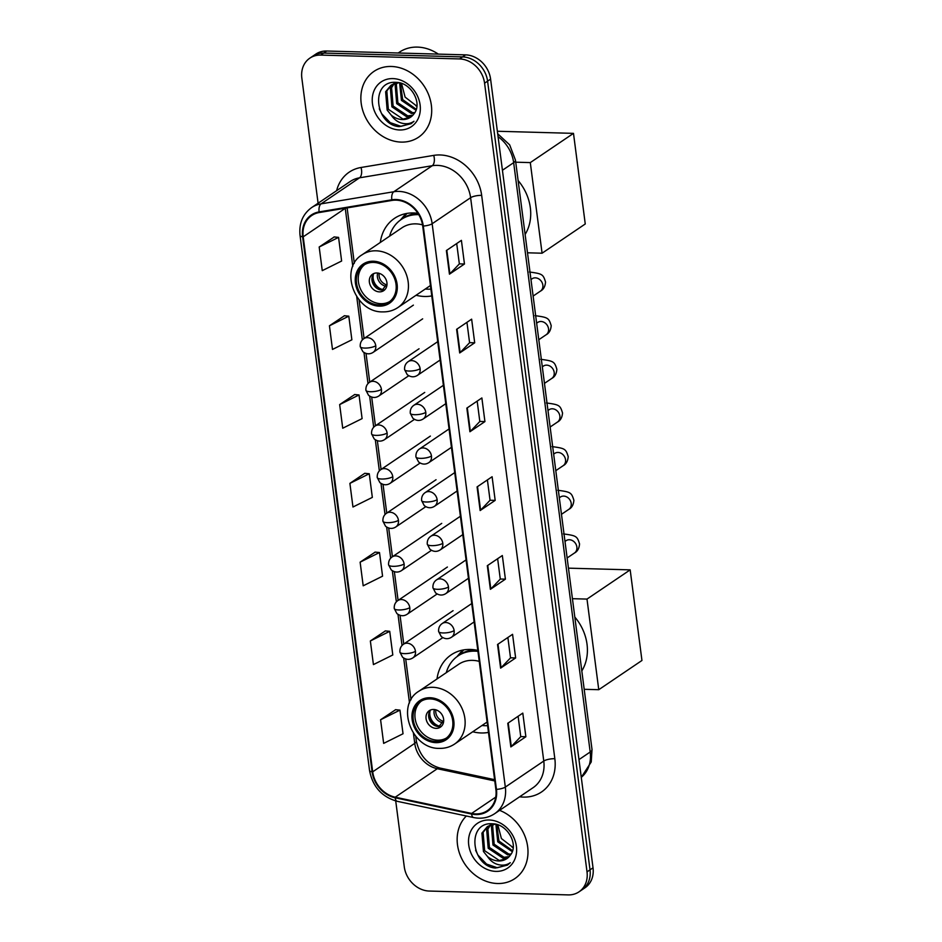 <?xml version="1.0" encoding="UTF-8"?>
<svg xmlns="http://www.w3.org/2000/svg" width="942" height="942" viewBox="0 0 942 942"><rect width="100%" height="100%" fill="white"/><g stroke="black" fill="none" stroke-linecap="round" stroke-linejoin="round"><path stroke-width="1.41" d="M477.818 650.416A43.885 36.726 -124.1 0 0 470.352 649.45A43.885 36.726 -124.1 0 0 451.171 654.855A43.885 36.726 -124.1 0 0 437.006 678.958M472.743 731.757A43.885 36.726 -124.1 0 0 481.197 732.97A43.885 36.726 -124.1 0 0 488.474 732.405M417.93 213.316A43.885 36.726 -124.1 0 0 413.668 212.951A43.885 36.726 -124.1 0 0 394.486 218.367A43.885 36.726 -124.1 0 0 380.309 242.459M416.058 295.258A43.885 36.726 -124.1 0 0 424.512 296.471A43.885 36.726 -124.1 0 0 431.777 295.918M395.722 800.959L404.271 866.805A24.845 20.783 -124.1 0 0 429.269 891.05L568.156 894.9A24.845 20.783 -124.1 0 0 579.012 891.838L585.017 887.776A24.845 20.783 -124.1 0 0 593.024 867.806L490.594 79.116A24.845 20.783 -124.1 0 0 465.595 54.872L326.709 51.021A24.845 20.783 -124.1 0 0 315.853 54.083L312.85 56.12A24.845 20.783 -124.1 0 1 323.707 53.058A24.845 20.783 -124.1 0 0 312.85 56.12L309.847 58.145A24.845 20.783 -124.1 0 0 301.84 78.115L318.09 203.225M579.012 891.838A24.845 20.783 -124.1 0 0 587.019 871.868L484.577 83.19A24.845 20.783 -124.1 0 0 459.578 58.934L462.581 56.909L323.707 53.058L462.581 56.909A24.845 20.783 -124.1 0 1 487.591 81.153A24.845 20.783 -124.1 0 0 462.581 56.909L465.595 54.872M587.019 871.868L590.022 869.843L487.591 81.153L590.022 869.843A24.845 20.783 -124.1 0 1 582.015 889.801A24.845 20.783 -124.1 0 0 590.022 869.843L593.024 867.806M391.366 66.47A39.752 33.264 -124.1 0 0 373.998 71.368A39.752 33.264 -124.1 0 0 363.789 113.452A39.752 33.264 -124.1 0 0 401.198 142.101A39.752 33.264 -124.1 0 0 418.566 137.202A39.752 33.264 -124.1 0 0 428.775 95.118A39.752 33.264 -124.1 0 0 391.366 66.47A39.752 33.264 -124.1 0 0 373.998 71.368A39.752 33.264 -124.1 0 0 363.789 113.452A39.752 33.264 -124.1 0 0 401.198 142.101A39.752 33.264 -124.1 0 0 418.566 137.202A39.752 33.264 -124.1 0 0 428.775 95.118A39.752 33.264 -124.1 0 0 391.366 66.47M466.349 816.008A39.752 33.264 -124.1 0 0 461.25 857.644A39.752 33.264 -124.1 0 0 497.482 883.514A39.752 33.264 -124.1 0 0 514.85 878.615A39.752 33.264 -124.1 0 0 526.978 842.843A39.752 33.264 -124.1 0 0 499.601 810.356A39.752 33.264 -124.1 0 1 526.978 842.843A39.752 33.264 -124.1 0 1 514.85 878.615A39.752 33.264 -124.1 0 1 497.482 883.514A39.752 33.264 -124.1 0 1 461.25 857.644A39.752 33.264 -124.1 0 1 466.349 816.008M396.04 200.151A26.506 22.172 55.9 0 1 422.699 226.009L495.869 789.361A26.506 22.172 55.9 0 1 487.332 810.662A26.506 22.172 55.9 0 1 471.636 813.429L395.24 797.191A26.506 22.172 55.9 0 1 372.691 771.828L303.206 236.819A26.506 22.172 55.9 0 1 311.743 215.518A26.506 22.172 55.9 0 1 319.303 212.527L392.025 200.422A26.506 22.172 55.9 0 1 396.04 200.151M395.958 199.516A27.165 22.726 -124.1 0 0 391.837 199.798L319.126 211.903A27.165 22.726 -124.1 0 0 302.618 236.795L372.102 771.804A27.165 22.726 -124.1 0 0 395.216 797.803L471.612 814.041A27.165 22.726 -124.1 0 0 496.446 789.372L423.288 226.033A27.165 22.726 -124.1 0 0 395.958 199.516M518.112 716.285L520.749 736.656L511.282 746.559A6.629 1.872 172.6 0 1 510.847 746.912L525.871 736.738L522.798 713.106L507.773 723.279L510.847 746.912M520.749 736.597L525.871 736.738M507.868 637.487L510.517 657.869L501.05 667.76A6.629 1.872 172.6 0 1 500.614 668.125L515.639 657.952L512.566 634.319L497.541 644.481L500.614 668.125M510.517 657.81L515.639 657.952M497.635 558.7L500.284 579.071L490.817 588.974A6.629 1.872 172.6 0 1 490.382 589.327L505.407 579.165L502.333 555.533L487.308 565.695L490.382 589.327M500.284 579.024L505.407 579.165M456.705 243.542L459.355 263.913L449.887 273.816A6.629 1.872 172.6 0 1 449.452 274.169L464.465 264.007L461.403 240.363L446.378 250.537L449.452 274.169M459.343 263.866L464.465 264.007M466.938 322.329L469.587 342.711L460.12 352.602A6.629 1.872 172.6 0 1 459.684 352.956L474.697 342.794L471.636 319.161L456.611 329.323L459.684 352.956M469.575 342.652L474.697 342.794M477.17 401.127L479.819 421.498L470.352 431.401A6.629 1.872 172.6 0 1 469.917 431.754L484.93 421.58L481.868 397.948L466.843 408.11L469.917 431.754M479.808 421.439L484.93 421.58M495.174 500.379L490.052 500.237L480.585 510.187A6.629 1.872 172.6 0 1 480.149 510.54L495.174 500.379L492.101 476.734L477.076 486.908L480.149 510.54M459.578 58.934L320.704 55.083A24.845 20.783 -124.1 0 0 309.847 58.145M385.396 630.904L370.359 640.96L373.421 664.593L392.802 654.973L389.729 631.328L385.231 630.893M395.628 709.691L380.592 719.747L383.653 743.379L403.035 733.759L399.961 710.127L395.463 709.679M354.698 394.533L339.662 404.589L342.723 428.221L362.105 418.601L359.032 394.957L354.533 394.521M344.454 315.747L329.429 325.791L332.491 349.435L351.872 339.803L348.799 316.171L344.289 315.735M334.222 236.96L319.185 247.004L322.258 270.648L341.628 261.016L338.567 237.384L334.057 236.937M375.163 552.118L360.127 562.162L363.188 585.806L382.57 576.174L379.496 552.542L374.998 552.094M349.894 483.376L352.956 507.008L372.337 497.388L369.264 473.755L364.766 473.308L349.894 483.376L369.264 473.755M490.052 500.284L487.403 479.914M339.662 404.589L359.032 394.957M329.429 325.791L348.799 316.171M319.185 247.004L338.567 237.384M360.127 562.162L379.496 552.542M370.359 640.96L389.729 631.328M380.592 719.747L399.961 710.127M438.348 54.118A41.401 34.642 -124.1 0 0 417.447 47.1A41.401 34.642 -124.1 0 0 399.361 52.21L398.183 52.999M415.975 110.226L401.457 100.394L399.596 82.872M416.282 109.331L402.646 99.581L400.432 83.084M414.362 113.311L411.348 113.464L396.688 103.62L395.169 85.275L396.405 83.002M414.833 112.593L412.549 112.651L397.877 102.808L396.358 84.474L397.183 82.861M412.372 115.725L406.579 116.69L391.919 106.846L390.4 88.501L393.532 83.897M394.05 83.391L395.322 82.354M412.902 115.183L407.78 115.878L393.108 106.046L391.589 87.7L394.215 83.626M394.722 83.084L395.499 82.354M391.189 115.101A18.71 15.661 -124.1 0 0 402.352 119.552A18.71 15.661 -124.1 0 0 410.524 117.244A18.71 15.661 -124.1 0 0 414.033 113.758C422.864 103.385 410.995 82.354 396.335 82.378C370.029 80.035 374.669 124.909 399.231 126.64L411.136 123.708L413.985 121.282C410.382 123.767 406.19 124.368 401.422 123.061C397.359 121.859 393.944 119.21 391.189 115.101L387.15 110.073L385.631 91.727L390.989 85.275L398.831 82.708M410.653 117.161L403.011 119.104L388.339 109.272L386.821 90.927L391.589 84.886M390.989 85.275L396.7 82.413M416.894 106.21L405.107 97.12L401.527 83.426M415.858 105.81A18.71 15.661 -124.1 0 0 416.906 106.163M392.944 78.598A27 22.584 -124.1 0 0 372.455 103.632A27 22.584 -124.1 0 0 399.62 129.972A27 22.584 -124.1 0 0 420.108 104.951A27 22.584 -124.1 0 0 392.944 78.598M411.348 123.567L401.021 126.334L390.247 122.66L381.651 113.676L379.296 108.813M373.515 262.418A22.361 18.71 -124.1 0 0 363.742 265.173A22.361 18.71 -124.1 0 0 357.995 288.841A22.361 18.71 -124.1 0 0 379.037 304.961A22.361 18.71 -124.1 0 0 388.81 302.205A22.361 18.71 -124.1 0 0 394.557 278.526A22.361 18.71 -124.1 0 0 373.515 262.418M364.707 264.572A22.361 18.71 -124.1 0 0 360.127 288.193A22.361 18.71 -124.1 0 0 380.921 303.689A22.361 18.71 -124.1 0 0 389.729 301.534M525.118 234.44A45.546 38.116 -124.1 0 0 518.112 180.546M425.325 288.994A39.175 32.782 -124.1 0 0 428.057 289.182A39.175 32.782 -124.1 0 0 430.894 289.135M418.766 214.658A39.175 32.782 -124.1 0 0 418.378 214.646A39.175 32.782 -124.1 0 0 401.257 219.474A39.175 32.782 -124.1 0 0 389.576 236.183M422.534 224.879A31.887 26.682 -124.1 0 0 415.893 223.866A31.887 26.682 -124.1 0 0 401.963 227.799L362.164 254.74A31.887 26.682 55.9 0 1 376.093 250.808A31.887 26.682 55.9 0 1 406.096 273.792A31.887 26.682 55.9 0 1 397.901 307.551C393.391 310.566 388.328 312.002 382.723 311.884C354.84 312.72 338.661 268.67 362.164 254.74M417.977 213.398A39.175 32.782 -124.1 0 0 403.141 218.203L401.257 219.474M376.93 272.968A9.938 8.313 -124.1 0 0 372.585 274.193A9.938 8.313 -124.1 0 0 370.029 284.708A9.938 8.313 -124.1 0 0 379.379 291.867A9.938 8.313 -124.1 0 0 383.724 290.642A9.938 8.313 -124.1 0 0 386.279 280.127A9.938 8.313 -124.1 0 0 376.93 272.968M373.998 273.451A9.938 8.313 -124.1 0 0 373.032 283.801A9.938 8.313 -124.1 0 0 382.005 290.089A9.938 8.313 -124.1 0 0 384.937 289.606M400.503 220.004A39.705 33.229 -124.1 0 1 403.235 217.578L407.05 213.398M378.201 289.112A13.247 11.092 55.9 0 1 371.96 279.88M373.491 274.063A11.598 9.703 55.9 0 0 382.617 289.571L382.688 290.089M382.617 289.571L387.009 283.942M497.364 131.256L573.49 133.364L585.253 223.972L542.074 253.21L527.496 252.797M542.074 253.21L530.299 162.601L573.49 133.364M515.733 162.189L530.299 162.601M430.2 698.905A22.361 18.71 -124.1 0 0 420.438 701.672A22.361 18.71 -124.1 0 0 414.692 725.34A22.361 18.71 -124.1 0 0 435.734 741.46A22.361 18.71 -124.1 0 0 445.495 738.705A22.361 18.71 -124.1 0 0 451.242 715.025A22.361 18.71 -124.1 0 0 430.2 698.905M421.392 701.06A22.361 18.71 -124.1 0 0 416.811 724.692A22.361 18.71 -124.1 0 0 437.606 740.188A22.361 18.71 -124.1 0 0 446.414 738.033M581.803 670.939A45.546 38.116 -124.1 0 0 574.808 617.045M482.01 725.493A39.175 32.782 -124.1 0 0 484.753 725.681A39.175 32.782 -124.1 0 0 487.591 725.634M477.947 651.346A39.175 32.782 -124.1 0 0 475.062 651.146A39.175 32.782 -124.1 0 0 457.953 655.973A39.175 32.782 -124.1 0 0 446.272 672.682M479.243 661.378A31.887 26.682 -124.1 0 0 472.59 660.366A31.887 26.682 -124.1 0 0 458.66 664.298L418.849 691.24A31.887 26.682 55.9 0 1 432.778 687.307A31.887 26.682 55.9 0 1 462.793 710.292A31.887 26.682 55.9 0 1 454.597 744.05C450.076 747.053 445.013 748.501 439.408 748.372C411.524 749.208 395.357 705.158 418.849 691.24M475.027 649.874A39.175 32.782 -124.1 0 0 459.826 654.702L457.953 655.973M433.614 709.456A9.938 8.313 -124.1 0 0 429.269 710.68A9.938 8.313 -124.1 0 0 426.726 721.207A9.938 8.313 -124.1 0 0 436.075 728.366A9.938 8.313 -124.1 0 0 440.42 727.142A9.938 8.313 -124.1 0 0 442.964 716.626A9.938 8.313 -124.1 0 0 433.614 709.456M430.694 709.95A9.938 8.313 -124.1 0 0 429.729 720.3A9.938 8.313 -124.1 0 0 438.701 726.588A9.938 8.313 -124.1 0 0 441.621 726.105M457.2 656.503A39.705 33.229 -124.1 0 1 459.92 654.066L463.735 649.898M434.898 725.611A13.247 11.092 55.9 0 1 428.645 716.379M430.188 710.551A11.598 9.703 55.9 0 0 439.313 726.07L439.372 726.576M439.313 726.07L443.706 720.442M568.462 568.156L630.174 569.863L641.949 660.472L598.759 689.697L584.193 689.297M598.759 689.697L586.996 599.088L630.174 569.863M572.43 598.688L586.996 599.088M512.271 851.639L497.741 841.807L495.892 824.285M512.578 850.732L498.942 840.994L496.728 824.497M510.658 854.724L507.644 854.865L492.972 845.033L491.453 826.687L492.701 824.415M511.117 854.005L508.833 854.064L494.173 844.22L492.654 825.887L493.467 824.274M508.668 857.138L502.875 858.103L488.203 848.259L486.684 829.914L489.816 825.31M490.346 824.803L491.606 823.767M509.198 856.596L504.064 857.291L489.404 847.459L487.885 829.113L490.511 825.039M491.006 824.497L491.795 823.767M487.485 856.514A18.71 15.661 -124.1 0 0 498.636 860.964A18.71 15.661 -124.1 0 0 506.82 858.657A18.71 15.661 -124.1 0 0 510.328 855.171C519.148 844.797 507.291 823.767 492.619 823.791C466.325 821.448 470.965 866.322 495.516 868.053L507.432 865.121L510.281 862.695C506.678 865.18 502.486 865.78 497.717 864.473C493.643 863.272 490.24 860.623 487.485 856.514L483.434 851.486L481.915 833.14L487.273 826.687L495.127 824.12M506.949 858.574L499.295 860.517L484.635 850.685L483.116 832.339L487.885 826.299M487.273 826.687L492.996 823.826M513.19 847.623L501.403 838.533L497.812 824.839M512.142 847.223A18.71 15.661 -124.1 0 0 513.19 847.564M489.239 820.011A27 22.584 -124.1 0 0 468.739 845.045A27 22.584 -124.1 0 0 495.904 871.385A27 22.584 -124.1 0 0 516.404 846.363A27 22.584 -124.1 0 0 489.239 820.011M507.644 864.98L497.317 867.747L486.543 864.073L477.947 855.089L475.592 850.226M578.965 759.617L590.198 752.01A16.567 4.675 -7.4 0 0 592.012 749.479L591.235 761.972L581.273 777.35A33.123 27.718 -124.1 0 0 590.198 752.01L513.661 162.66A33.123 27.718 -124.1 0 0 498.059 136.661M502.427 170.266L513.661 162.66A16.567 4.675 -7.4 0 0 515.462 160.128L592.012 749.479M326.709 51.021L320.704 55.083M490.594 79.116L484.577 83.19M336.624 190.673A41.401 34.642 55.9 0 1 361.022 167.488L433.732 155.383A41.401 34.642 55.9 0 1 481.668 195.371L554.838 758.71A8.278 2.331 -7.4 0 0 543.769 761.054L470.611 197.702A33.123 27.718 -124.1 0 0 437.276 165.38A33.123 27.718 -124.1 0 0 432.26 165.721L359.538 177.814A33.123 27.718 -124.1 0 0 350.083 181.57L311.625 207.593A33.123 27.718 55.9 0 1 321.092 203.849A8.278 4.239 80.6 0 0 319.126 211.903M554.838 758.71A41.401 34.642 55.9 0 1 523.411 797.097A41.401 34.642 55.9 0 1 519.643 796.791M533.101 787.677A33.123 27.718 -124.1 0 0 543.769 761.054L505.324 787.076A33.123 27.718 55.9 0 1 494.644 813.7L533.101 787.677M361.022 167.488A8.278 4.239 -99.4 0 1 359.538 177.814L321.092 203.849L393.803 191.744A33.123 27.718 55.9 0 1 398.819 191.403A33.123 27.718 55.9 0 1 432.154 223.737A8.278 2.331 172.6 0 1 423.288 226.033M391.837 199.798A8.278 4.239 80.6 0 1 393.803 191.744L432.26 165.721A8.278 4.239 -99.4 0 0 433.732 155.383M311.625 207.593C302.7 214.164 298.85 223.466 300.051 235.488A8.278 2.331 -7.4 0 0 302.618 236.795M372.102 771.804A8.278 2.331 172.6 0 1 369.535 770.485C372.643 786.688 381.863 796.956 397.171 801.301L473.579 817.538C481.338 819.104 488.368 817.821 494.644 813.7M395.216 797.803A8.278 3.427 102 0 0 397.171 801.301M471.612 814.041A8.278 3.427 102 0 0 473.579 817.538M496.446 789.372A8.278 2.331 -7.4 0 0 505.324 787.076L432.154 223.737L470.611 197.702A8.278 2.331 -7.4 0 1 481.668 195.371M372.691 771.828L414.739 743.356A26.506 22.172 -124.1 0 0 437.3 768.719L494.774 780.942M395.24 797.191L437.3 768.719A14.907 6.158 -78 0 1 439.926 768.048L494.609 779.67M471.636 813.429L495.739 797.12M345.243 208.206A26.506 22.172 -124.1 0 0 345.255 208.347L352.803 266.433M303.206 236.819L345.255 208.347A14.907 4.204 -7.4 0 0 345.526 208.158M356.735 296.742L362.352 339.932M363.977 352.508L368.016 383.582M369.653 396.158L373.691 427.232M375.316 439.808L379.355 470.882M380.992 483.458L385.031 514.532M386.656 527.108L390.695 558.182M392.331 570.758L396.358 601.832M397.995 614.396L402.034 645.482M403.671 658.046L409.499 702.932M413.432 733.241L414.739 743.356A14.907 4.204 -7.4 0 0 416.364 741.071C419.52 755.449 427.374 764.445 439.926 768.048M480.585 510.187L477.523 486.602M470.352 431.401L467.291 407.815M460.12 352.602L457.047 329.029M449.887 273.816L446.814 250.242M490.817 588.974L487.756 565.4M501.05 667.76L497.988 644.187M511.282 746.559L508.221 722.973M379.19 306.138A23.597 19.747 -124.1 0 0 397.112 284.26A23.597 19.747 -124.1 0 0 373.362 261.228A23.597 19.747 -124.1 0 0 355.44 283.106A23.597 19.747 -124.1 0 0 379.19 306.138M384.831 285.956A9.608 8.042 55.9 0 1 377.718 273.027M386.055 284.59A9.114 7.618 55.9 0 1 379.19 273.333M435.887 742.637A23.597 19.747 -124.1 0 0 453.797 720.76A23.597 19.747 -124.1 0 0 430.047 697.728A23.597 19.747 -124.1 0 0 412.137 719.606A23.597 19.747 -124.1 0 0 435.887 742.637M441.527 722.455A9.608 8.042 55.9 0 1 434.415 709.514M442.752 721.089A9.114 7.618 55.9 0 1 435.875 709.832M420.12 368.711A8.278 6.924 -124.1 0 0 411.784 360.633A8.278 6.924 -124.1 0 0 408.169 361.657C405.566 363.471 404.377 366.108 404.589 369.582A8.278 2.331 -7.4 0 0 409.052 371.054A8.278 2.331 172.6 0 0 420.12 368.711A8.278 6.924 -124.1 0 1 417.447 375.363C414.091 377.483 410.688 377.236 407.238 374.645L404.589 369.582M533.125 296.071L540.461 291.113A7.454 6.241 -124.1 0 0 542.898 285.567A7.454 6.241 -124.1 0 0 535.362 277.843A7.454 6.241 -124.1 0 0 532.1 278.761L532.136 278.738M425.784 412.361A8.278 6.924 -124.1 0 0 417.447 404.283A8.278 6.924 -124.1 0 0 413.832 405.307C411.242 407.121 410.041 409.758 410.265 413.232A8.278 2.331 -7.4 0 0 414.715 414.704A8.278 2.331 172.6 0 0 425.784 412.361A8.278 6.924 -124.1 0 1 423.123 419.013C419.755 421.133 416.352 420.886 412.914 418.295L410.265 413.232M538.789 339.721L546.125 334.763A7.454 6.241 -124.1 0 0 548.574 329.217A7.454 6.241 -124.1 0 0 541.026 321.493A7.454 6.241 -124.1 0 0 537.764 322.411L537.811 322.388M431.46 456.01A8.278 6.924 -124.1 0 0 423.123 447.933A8.278 6.924 -124.1 0 0 419.508 448.957C416.906 450.771 415.716 453.408 415.928 456.882A8.278 2.331 -7.4 0 0 420.391 458.354A8.278 2.331 172.6 0 0 431.46 456.01A8.278 6.924 -124.1 0 1 428.787 462.663C425.431 464.771 422.028 464.536 418.578 461.945L415.928 456.882M544.464 383.37L551.8 378.413A7.454 6.241 -124.1 0 0 554.237 372.867A7.454 6.241 -124.1 0 0 546.69 365.143A7.454 6.241 -124.1 0 0 543.44 366.061L543.475 366.038M437.123 499.66A8.278 6.924 -124.1 0 0 428.787 491.583A8.278 6.924 -124.1 0 0 425.172 492.607C422.569 494.42 421.38 497.058 421.604 500.532A8.278 2.331 -7.4 0 0 426.055 502.004A8.278 2.331 172.6 0 0 437.123 499.66A8.278 6.924 -124.1 0 1 434.45 506.313C431.095 508.421 427.692 508.185 424.241 505.595L421.604 500.532M550.128 427.02L557.464 422.063A7.454 6.241 -124.1 0 0 559.913 416.517A7.454 6.241 -124.1 0 0 552.365 408.793A7.454 6.241 -124.1 0 0 549.104 409.711L547.985 410.477M442.787 543.31A8.278 6.924 -124.1 0 0 434.462 535.233A8.278 6.924 -124.1 0 0 430.847 536.245C428.245 538.07 427.056 540.708 427.268 544.17A8.278 2.331 -7.4 0 0 431.73 545.654A8.278 2.331 172.6 0 0 442.787 543.31A8.278 6.924 -124.1 0 1 440.126 549.963C436.77 552.071 433.367 551.835 429.917 549.245L427.268 544.17M555.804 470.67L563.128 465.713A7.454 6.241 -124.1 0 0 565.577 460.167A7.454 6.241 -124.1 0 0 558.029 452.443A7.454 6.241 -124.1 0 0 554.779 453.361L554.814 453.337M448.463 586.96A8.278 6.924 -124.1 0 0 440.126 578.883A8.278 6.924 -124.1 0 0 436.511 579.895C433.909 581.72 432.719 584.358 432.943 587.82A8.278 2.331 -7.4 0 0 437.394 589.303A8.278 2.331 172.6 0 0 448.463 586.96A8.278 6.924 -124.1 0 1 445.79 593.613C442.434 595.721 439.031 595.485 435.581 592.883L432.943 587.82M561.467 514.32L568.803 509.363A7.454 6.241 -124.1 0 0 571.252 503.817A7.454 6.241 -124.1 0 0 563.705 496.093A7.454 6.241 -124.1 0 0 560.443 497.011L560.49 496.987M454.126 630.61A8.278 6.924 -124.1 0 0 445.802 622.532A8.278 6.924 -124.1 0 0 442.175 623.545C439.584 625.37 438.395 628.008 438.607 631.47A8.278 2.331 -7.4 0 0 443.07 632.953A8.278 2.331 172.6 0 0 454.126 630.61A8.278 6.924 -124.1 0 1 451.465 637.263C448.098 639.371 444.695 639.135 441.256 636.533L438.607 631.47M567.131 557.97L574.467 553.013A7.454 6.241 -124.1 0 0 576.916 547.467A7.454 6.241 -124.1 0 0 569.368 539.742A7.454 6.241 -124.1 0 0 566.118 540.661L564.988 541.426M375.764 345.738A8.278 6.924 -124.1 0 0 367.427 337.66A8.278 6.924 -124.1 0 0 363.812 338.673C361.21 340.498 360.021 343.135 360.244 346.597A8.278 2.331 -7.4 0 0 364.695 348.081A8.278 2.331 172.6 0 0 375.764 345.738A8.278 6.924 -124.1 0 1 373.091 352.39C369.735 354.498 366.332 354.263 362.882 351.66L360.244 346.597M381.428 389.387A8.278 6.924 -124.1 0 0 373.103 381.31A8.278 6.924 -124.1 0 0 369.476 382.322C366.885 384.148 365.696 386.785 365.908 390.247A8.278 2.331 -7.4 0 0 370.371 391.731A8.278 2.331 172.6 0 0 381.428 389.387A8.278 6.924 -124.1 0 1 378.766 396.04C375.399 398.148 371.996 397.913 368.558 395.31L365.908 390.247M387.103 433.037A8.278 6.924 -124.1 0 0 378.766 424.96A8.278 6.924 -124.1 0 0 375.151 425.972C372.549 427.786 371.36 430.435 371.584 433.897A8.278 2.331 -7.4 0 0 376.035 435.381A8.278 2.331 172.6 0 0 387.103 433.037A8.278 6.924 -124.1 0 1 384.43 439.69C381.074 441.798 377.671 441.562 374.221 438.96L371.584 433.897M392.767 476.687A8.278 6.924 -124.1 0 0 384.442 468.61A8.278 6.924 -124.1 0 0 380.815 469.622C378.225 471.436 377.035 474.085 377.247 477.547A8.278 2.331 -7.4 0 0 381.71 479.031A8.278 2.331 172.6 0 0 392.767 476.687A8.278 6.924 -124.1 0 1 390.106 483.34C386.738 485.448 383.335 485.212 379.897 482.61L377.247 477.547M398.442 520.337A8.278 6.924 -124.1 0 0 390.106 512.248A8.278 6.924 -124.1 0 0 386.491 513.272C383.889 515.086 382.699 517.735 382.923 521.197A8.278 2.331 -7.4 0 0 387.374 522.669A8.278 2.331 172.6 0 0 398.442 520.337A8.278 6.924 -124.1 0 1 395.77 526.99C392.414 529.098 389.011 528.862 385.561 526.26L382.923 521.197M404.106 563.987A8.278 6.924 -124.1 0 0 395.781 555.898A8.278 6.924 -124.1 0 0 392.155 556.922C389.564 558.736 388.375 561.385 388.587 564.847A8.278 2.331 -7.4 0 0 393.05 566.319A8.278 2.331 172.6 0 0 404.106 563.987A8.278 6.924 -124.1 0 1 401.445 570.64C398.077 572.748 394.674 572.5 391.236 569.91L388.587 564.847M409.782 607.637A8.278 6.924 -124.1 0 0 401.445 599.548A8.278 6.924 -124.1 0 0 397.83 600.572C395.228 602.385 394.039 605.035 394.251 608.497A8.278 2.331 -7.4 0 0 398.713 609.969A8.278 2.331 172.6 0 0 409.782 607.637A8.278 6.924 -124.1 0 1 407.109 614.29C403.753 616.398 400.35 616.15 396.9 613.56L394.251 608.497M415.446 651.287A8.278 6.924 -124.1 0 0 407.109 643.198A8.278 6.924 -124.1 0 0 403.494 644.222C400.903 646.035 399.702 648.685 399.926 652.147A8.278 2.331 -7.4 0 0 404.377 653.618A8.278 2.331 172.6 0 0 415.446 651.287A8.278 6.924 -124.1 0 1 412.784 657.94C409.417 660.048 406.014 659.8 402.564 657.21L399.926 652.147M497.682 133.74L509.657 144.856L515.462 160.128M300.051 235.488L369.535 770.485M347.127 207.888L354.322 263.289M359.067 299.839L364.083 338.496M366.026 353.45L369.747 382.146M371.69 397.1L375.422 425.796M377.365 440.75L381.086 469.446M383.029 484.4L386.762 513.096M388.705 528.05L392.425 556.746M394.368 571.7L398.101 600.395M400.044 615.35L403.765 644.045M405.708 659L411.006 699.788M415.752 736.326L416.364 741.071M430.435 285.532L397.901 307.551M400.279 220.181L405.92 213.599M487.12 722.031L454.597 744.05M456.964 656.668L462.616 650.098M529.38 272.002C542.404 273.769 543.134 274.216 545.536 282.011C545.171 286.521 543.475 289.559 540.461 291.113M440.102 360.032L417.447 375.363M530.97 279.527L532.1 278.761M437.724 341.652L408.169 361.657M535.044 315.652C548.079 317.419 548.797 317.866 551.2 325.661C550.835 330.171 549.139 333.209 546.125 334.763M445.778 403.682L423.123 419.013M536.646 323.177L537.764 322.411M443.388 385.302L413.832 405.307M540.72 359.302C553.743 361.069 554.473 361.516 556.863 369.311C556.51 373.821 554.814 376.859 551.8 378.413M451.442 447.332L428.787 462.663M542.309 366.827L543.44 366.061M449.051 428.951L419.508 448.957M546.384 402.952C559.407 404.719 560.137 405.166 562.539 412.961C562.174 417.471 560.478 420.509 557.464 422.063M457.117 490.982L434.45 506.313M454.727 472.601L425.172 492.607M552.047 446.602C565.082 448.368 565.801 448.816 568.203 456.611C567.838 461.121 566.154 464.159 563.128 465.713M462.781 534.632L440.126 549.963M553.649 454.126L554.779 453.361M460.391 516.251L430.847 536.245M557.723 490.252C570.746 492.018 571.476 492.466 573.878 500.261C573.513 504.771 571.818 507.809 568.803 509.363M468.457 578.282L445.79 593.613M559.312 497.776L560.443 497.011M466.066 559.901L436.511 579.895M563.387 533.902C576.422 535.668 577.14 536.116 579.542 543.911C579.177 548.421 577.493 551.459 574.467 553.013M474.12 621.932L451.465 637.263M471.73 603.551L442.175 623.545M422.664 318.843L373.091 352.39M413.385 305.126L363.812 338.673M408.757 375.74L378.766 396.04M419.049 348.775L369.476 382.322M414.433 419.39L384.43 439.69M424.724 392.425L375.151 425.972M420.097 463.04L390.106 483.34M430.388 436.075L380.815 469.622M425.772 506.69L395.77 526.99M436.052 479.725L386.491 513.272M431.436 550.34L401.445 570.64M441.727 523.375L392.155 556.922M437.112 593.99L407.109 614.29M447.391 567.025L397.83 600.572M442.775 637.64L412.784 657.94M453.067 610.675L403.494 644.222"/></g></svg>

